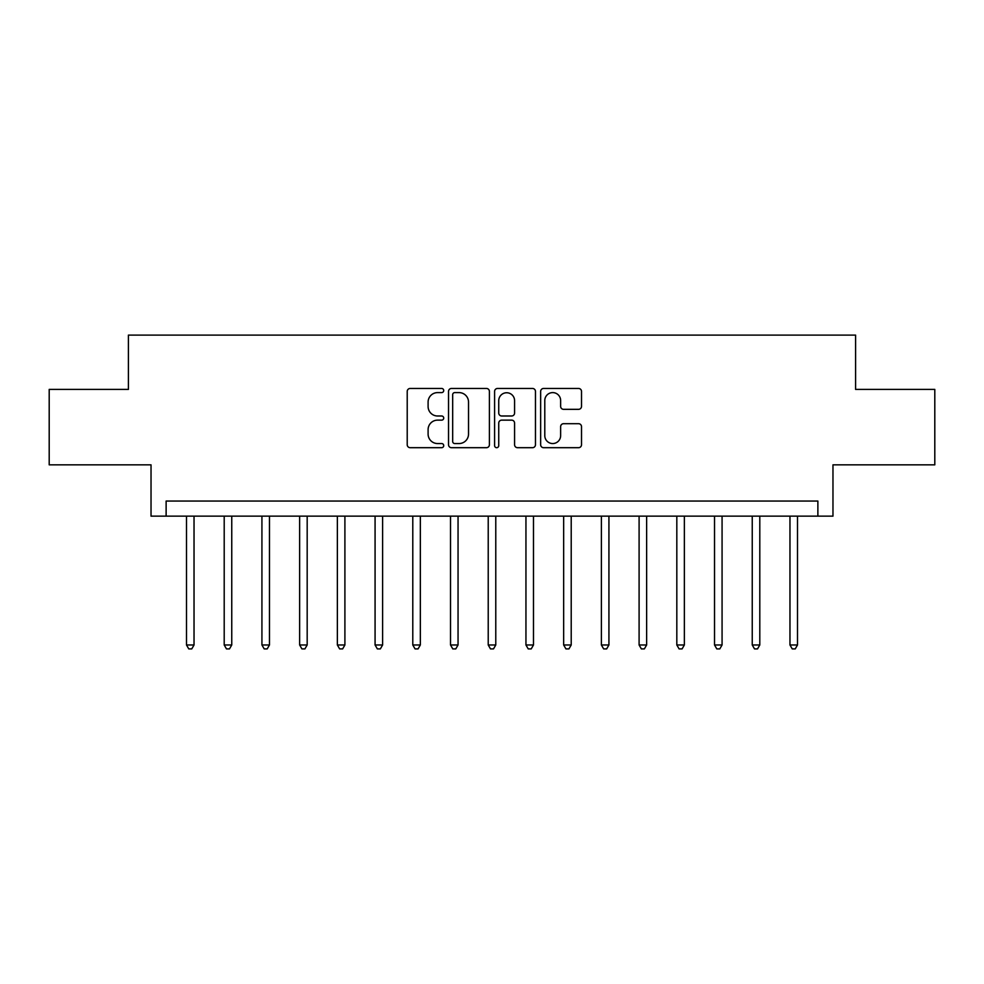 <?xml version="1.0" encoding="UTF-8"?>
<svg xmlns="http://www.w3.org/2000/svg" width="984" height="984" viewBox="0 0 984 984"><rect width="100%" height="100%" fill="white"/><g stroke="black" fill="none" stroke-linecap="round" stroke-linejoin="round"><path stroke-width="1.48" d="M443.722 390.525A2.079 2.079 0 0 0 441.656 388.459L410.18 388.459A2.964 2.964 0 0 0 407.216 391.423L407.216 444.731A2.964 2.964 0 0 0 410.18 447.695L441.656 447.695A2.079 2.079 0 0 0 443.722 445.617A2.079 2.079 0 0 0 441.656 443.55L437.572 443.55A9.483 9.483 0 0 1 428.101 434.067L428.101 429.627A9.483 9.483 0 0 1 437.572 420.143L441.656 420.143A2.079 2.079 0 0 0 443.722 418.077A2.079 2.079 0 0 0 441.656 415.998L437.572 415.998A9.483 9.483 0 0 1 428.101 406.527L428.101 402.075A9.483 9.483 0 0 1 437.572 392.604L441.656 392.604A2.079 2.079 0 0 0 443.722 390.525M578.555 409.332A2.964 2.964 0 0 0 581.519 406.38L581.519 391.423A2.964 2.964 0 0 0 578.555 388.459L543.611 388.459A2.964 2.964 0 0 0 540.647 391.423L540.647 444.731A2.964 2.964 0 0 0 543.611 447.695L578.555 447.695A2.964 2.964 0 0 0 581.519 444.731L581.519 426.662A2.964 2.964 0 0 0 578.555 423.698L563.598 423.698A2.964 2.964 0 0 0 560.634 426.662L560.634 435.617A7.921 7.921 0 0 1 552.713 443.55A7.921 7.921 0 0 1 544.792 435.617L544.792 400.525A7.921 7.921 0 0 1 552.713 392.604A7.921 7.921 0 0 1 560.634 400.525L560.634 406.38A2.964 2.964 0 0 0 563.598 409.332L578.555 409.332M817.876 516.145L832.968 516.145L832.968 464.842L934.8 464.842L934.8 389.406L855.588 389.406L855.588 335.101L128.412 335.101L128.412 389.406L49.2 389.406L49.2 464.842L151.032 464.842L151.032 516.145L817.876 516.145L817.876 501.053L166.124 501.053L166.124 516.145M489.405 391.423A2.964 2.964 0 0 0 486.453 388.459L451.496 388.459A2.964 2.964 0 0 0 448.532 391.423L448.532 444.731A2.964 2.964 0 0 0 451.496 447.695L486.453 447.695A2.964 2.964 0 0 0 489.405 444.731L489.405 391.423M497.547 388.459L532.504 388.459A2.964 2.964 0 0 1 535.468 391.423L535.468 444.731A2.964 2.964 0 0 1 532.504 447.695L517.547 447.695A2.964 2.964 0 0 1 514.583 444.731L514.583 423.108A2.964 2.964 0 0 0 511.618 420.143L501.705 420.143A2.964 2.964 0 0 0 498.74 423.108L498.74 445.617A2.079 2.079 0 0 1 496.662 447.695A2.079 2.079 0 0 1 494.595 445.617L494.595 391.423A2.964 2.964 0 0 1 497.547 388.459M454.756 392.604A2.079 2.079 0 0 0 452.677 394.682L452.677 441.472A2.079 2.079 0 0 0 454.756 443.55L459.048 443.55A9.483 9.483 0 0 0 468.532 434.067L468.532 402.075A9.483 9.483 0 0 0 459.048 392.604L454.756 392.604M514.583 400.673A7.921 7.921 0 0 0 506.662 392.751A7.921 7.921 0 0 0 498.74 400.673L498.74 413.034A2.964 2.964 0 0 0 501.705 415.998L511.618 415.998A2.964 2.964 0 0 0 514.583 413.034L514.583 400.673M186.493 516.145L186.493 644.975L194.032 644.975L194.032 516.145M194.032 644.975L191.769 648.899L188.756 648.899L186.493 644.975M224.204 516.145L224.204 644.975L231.757 644.975L231.757 516.145M231.757 644.975L229.493 648.899L226.468 648.899L224.204 644.975M261.928 516.145L261.928 644.975L269.468 644.975L269.468 516.145M269.468 644.975L267.205 648.899L264.192 648.899L261.928 644.975M299.64 516.145L299.64 644.975L307.18 644.975L307.18 516.145M307.18 644.975L304.917 648.899L301.904 648.899L299.64 644.975M337.364 516.145L337.364 644.975L344.904 644.975L344.904 516.145M344.904 644.975L342.641 648.899L339.628 648.899L337.364 644.975M375.076 516.145L375.076 644.975L382.616 644.975L382.616 516.145M382.616 644.975L380.353 648.899L377.339 648.899L375.076 644.975M412.788 516.145L412.788 644.975L420.34 644.975L420.34 516.145M420.34 644.975L418.077 648.899L415.051 648.899L412.788 644.975M450.512 516.145L450.512 644.975L458.052 644.975L458.052 516.145M458.052 644.975L455.789 648.899L452.775 648.899L450.512 644.975M488.224 516.145L488.224 644.975L495.776 644.975L495.776 516.145M495.776 644.975L493.513 648.899L490.487 648.899L488.224 644.975M525.948 516.145L525.948 644.975L533.488 644.975L533.488 516.145M533.488 644.975L531.225 648.899L528.211 648.899L525.948 644.975M563.66 516.145L563.66 644.975L571.212 644.975L571.212 516.145M571.212 644.975L568.949 648.899L565.923 648.899L563.66 644.975M601.384 516.145L601.384 644.975L608.924 644.975L608.924 516.145M608.924 644.975L606.661 648.899L603.647 648.899L601.384 644.975M639.096 516.145L639.096 644.975L646.636 644.975L646.636 516.145M646.636 644.975L644.372 648.899L641.359 648.899L639.096 644.975M676.82 516.145L676.82 644.975L684.36 644.975L684.36 516.145M684.36 644.975L682.096 648.899L679.083 648.899L676.82 644.975M714.532 516.145L714.532 644.975L722.071 644.975L722.071 516.145M722.071 644.975L719.808 648.899L716.795 648.899L714.532 644.975M752.243 516.145L752.243 644.975L759.796 644.975L759.796 516.145M759.796 644.975L757.532 648.899L754.507 648.899L752.243 644.975M789.967 516.145L789.967 644.975L797.507 644.975L797.507 516.145M797.507 644.975L795.244 648.899L792.231 648.899L789.967 644.975"/></g></svg>
